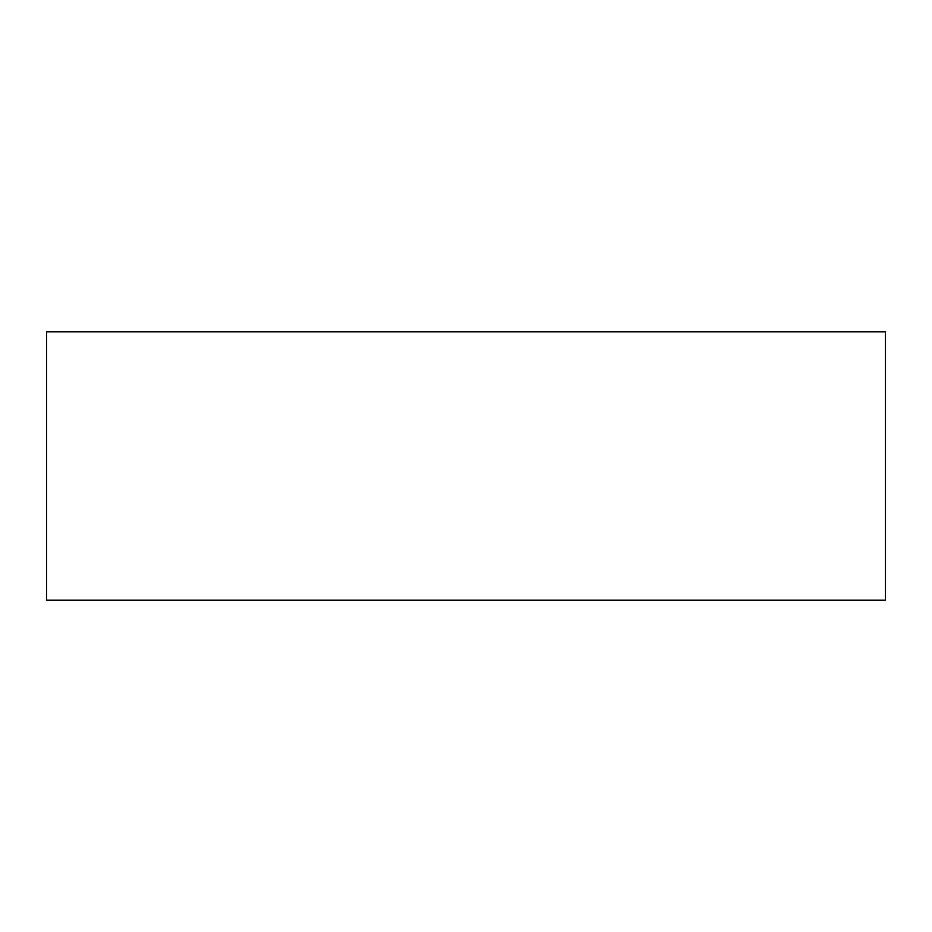 <?xml version="1.0" encoding="UTF-8"?>
<svg xmlns="http://www.w3.org/2000/svg" width="932" height="932" viewBox="0 0 932 932"><rect width="100%" height="100%" fill="white"/><g stroke="black" fill="none" stroke-linecap="round" stroke-linejoin="round"><path stroke-width="1.4" d="M46.6 600.208L885.4 600.208L46.6 600.208L46.6 331.792L885.4 331.792L885.4 600.208L885.4 331.792L46.6 331.792L46.6 600.208"/></g></svg>
